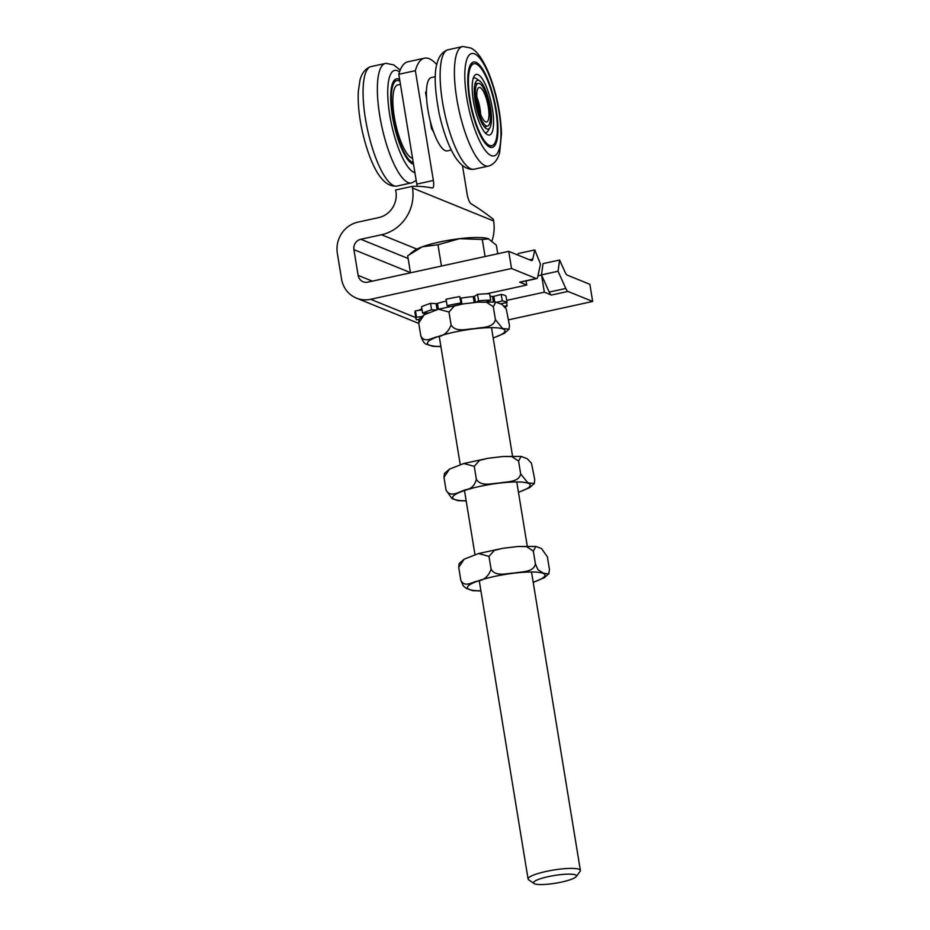 <?xml version="1.0" encoding="UTF-8"?>
<svg xmlns="http://www.w3.org/2000/svg" width="930" height="930" viewBox="0 0 930 930"><rect width="100%" height="100%" fill="white"/><g stroke="black" fill="none" stroke-linecap="round" stroke-linejoin="round"><path stroke-width="1.4" d="M567.963 291.427A8.835 2.453 -102.3 0 1 565.789 288.474L549.212 292.09L541.481 274.885L543.027 263.632L559.604 260.016L565.068 272.165A8.835 2.453 77.7 0 0 567.242 275.117L589.864 284.313L592.666 301.459L567.963 291.427L551.385 295.043A8.835 2.453 -102.3 0 1 549.212 292.09M541.481 274.885L558.058 271.258L565.789 288.474M558.058 271.258L559.604 260.016M551.385 295.043L544.317 292.171L541.562 275.048M511.535 268.503L508.733 251.356L367.815 282.139A8.835 8.335 112.1 0 1 358.12 275.373L353.912 249.647A8.835 8.335 112.1 0 1 360.794 239.266L381.521 234.744A39.746 37.514 -67.9 0 0 412.502 188.011L412.234 186.372L395.657 189.999L395.924 191.627A22.076 20.844 112.1 0 1 378.708 217.597L357.992 222.119A26.493 25.005 -67.9 0 0 337.334 253.274L341.543 278.988A26.493 25.005 -67.9 0 0 356.434 298.112A26.493 25.005 -67.9 0 0 370.628 299.286L511.535 268.503L536.238 278.535L519.661 282.162L526.74 285.033L486.576 293.799M508.733 251.356L531.356 260.54A8.835 2.453 77.7 0 0 531.832 260.598A8.835 2.453 77.7 0 0 532.809 259.063L529.496 259.784M537.97 275.792L541.504 275.024M544.317 292.171L506.722 300.378M418.605 310.411A28.702 5.15 -9.3 0 1 421.906 308.888M508.559 319.827L592.666 301.459M532.809 259.063L534.773 249.926L540.481 264.12L537.691 277.059A8.835 2.453 -102.3 0 1 536.726 278.593A8.835 2.453 -102.3 0 1 536.238 278.535M536.726 278.593L520.149 282.209A8.835 2.453 -102.3 0 1 519.661 282.162M526.066 280.918L526.74 285.033M534.773 249.926L518.196 253.553L517.871 255.064M433.74 132.351L431.462 128.421L430.218 120.83M417.047 186.314A8.835 2.453 77.7 0 0 416.779 184.094L398.796 74.295A88.315 24.506 -102.3 0 1 407.817 61.81L424.394 58.195A88.315 24.506 77.7 0 0 415.373 70.68L398.796 74.295M436.751 64.577A88.315 24.506 77.7 0 0 424.394 58.195M426.603 98.743L425.58 92.535L426.463 90.756M491.97 240.847A39.746 37.514 -67.9 0 0 493.632 220.968L493.365 219.329A949.379 263.457 77.7 0 0 471.08 203.786A8.835 2.453 -102.3 0 1 467.162 194.207L462.454 165.447M415.373 70.68L433.357 180.478A8.835 2.453 -102.3 0 1 432.531 188A8.835 2.453 -102.3 0 1 432.229 188A949.379 263.457 77.7 0 0 412.234 186.372M489.575 107.45A21.855 6.068 -102.3 0 1 487.541 126.085A21.855 6.068 -102.3 0 1 476.95 106.02A21.855 6.068 -102.3 0 1 478.218 83.375A21.855 6.068 -102.3 0 1 480.054 83.863A21.855 6.068 -102.3 0 1 489.575 107.45M488.285 106.927A17.658 4.906 77.7 0 0 480.601 87.862A17.658 4.906 77.7 0 0 479.113 87.478A17.658 4.906 77.7 0 0 478.09 105.776A17.658 4.906 77.7 0 0 486.646 121.981A17.658 4.906 77.7 0 0 488.285 106.927M480.624 114.274A17.658 4.906 77.7 0 0 476.846 96.987M425.719 93.36L426.405 93.209M431.392 128.003L432.206 127.829M485.007 132.618A27.947 7.754 77.7 0 0 485.948 132.653A27.947 7.754 77.7 0 0 487.994 130.991L489.936 127.666A24.982 6.929 77.7 0 0 489.645 103.253A24.982 6.929 77.7 0 0 479.729 80.945A24.982 6.929 77.7 0 0 477.636 80.306A24.982 6.929 77.7 0 0 475.823 81.794A24.982 6.929 77.7 0 0 476.102 106.206A24.982 6.929 77.7 0 0 486.03 128.514A24.982 6.929 77.7 0 0 488.111 129.154A24.982 6.929 77.7 0 0 489.936 127.666M479.729 80.945L476.579 78.725A27.947 7.754 77.7 0 0 474.242 78.015A27.947 7.754 77.7 0 0 473.184 78.492M476.892 83.665A22.297 6.185 77.7 0 0 475.695 83.479A22.297 6.185 77.7 0 0 475.602 83.491A22.297 6.185 77.7 0 0 475.032 83.723M484.507 127.085A22.297 6.185 77.7 0 0 485.042 127.085A22.297 6.185 77.7 0 0 485.123 127.061A22.297 6.185 77.7 0 0 486.227 126.375M435.31 76.702L431.346 77.562A37.537 10.416 77.7 0 0 426.603 98.859A37.537 10.416 77.7 0 0 435.31 136.373A37.537 10.416 77.7 0 0 447.365 150.904L451.329 150.044M497.062 139.593A43.722 12.136 77.7 0 0 491.703 90.489A43.722 12.136 77.7 0 0 473.544 62.019A43.722 12.136 77.7 0 0 468.685 69.866A43.722 12.136 77.7 0 0 474.056 118.97A43.722 12.136 77.7 0 0 492.202 147.44A43.722 12.136 77.7 0 0 497.062 139.593M489.668 147.103A43.722 12.136 77.7 0 0 490.47 146.01M472.568 64.042A43.722 12.136 77.7 0 0 471.382 63.38M477.857 74.574A31.016 8.614 -102.3 0 1 492.33 108.299A31.016 8.614 -102.3 0 1 487.901 134.885A31.016 8.614 -102.3 0 1 486.785 134.269A31.016 8.614 -102.3 0 1 474.463 106.566A31.016 8.614 -102.3 0 1 474.114 76.248A31.016 8.614 -102.3 0 1 477.857 74.574M489.668 145.499A41.955 11.637 -102.3 0 1 470.754 103.556A41.955 11.637 -102.3 0 1 473.928 63.752A41.955 11.637 -102.3 0 1 476.09 63.961A41.955 11.637 -102.3 0 1 495.004 105.904A41.955 11.637 -102.3 0 1 491.831 145.708A41.955 11.637 -102.3 0 1 489.668 145.499M412.548 158.24A37.537 10.416 -102.3 0 1 398.784 135.629A37.537 10.416 -102.3 0 1 392.937 97.139A37.537 10.416 -102.3 0 1 397.784 84.897L400.435 84.316M413.246 162.541A41.955 11.637 -102.3 0 1 397.912 137.152A41.955 11.637 -102.3 0 1 391.425 94.267A41.955 11.637 -102.3 0 1 396.831 80.584A41.955 11.637 -102.3 0 1 399.935 81.247M413.525 164.261A43.722 12.136 -102.3 0 1 404.399 154.322A43.722 12.136 -102.3 0 1 391.321 108.136A43.722 12.136 -102.3 0 1 396.459 78.864A43.722 12.136 -102.3 0 1 399.656 79.527M413.315 162.948A43.722 12.136 -102.3 0 1 412.583 163.947M394.297 80.224A43.722 12.136 -102.3 0 1 395.471 80.887M533.983 881.849A21.75 3.906 -9.3 0 1 558.86 874.839A21.75 3.906 -9.3 0 1 576.216 876.583A21.75 3.906 -9.3 0 1 555.629 883.198A21.75 3.906 -9.3 0 1 533.994 883.5A21.75 3.906 -9.3 0 1 533.983 881.849M576.216 876.583L580.088 871.387A26.493 4.755 170.7 0 0 580.39 870.457A26.493 4.755 170.7 0 0 556.57 869.573A26.493 4.755 170.7 0 0 528.647 877.792A26.493 4.755 170.7 0 0 528.089 879.024A26.493 4.755 170.7 0 0 528.67 879.803L533.994 883.5M410.304 253.634L413.873 250.891A39.746 7.138 -9.3 0 1 422.255 246.81L407.677 255.762L410.479 272.816M497.748 253.751L496.341 245.171L488.32 238.708A39.746 7.138 -9.3 0 1 488.308 238.708L488.32 238.708A39.746 7.138 -9.3 0 0 459.56 238.673L437.96 244.764L422.255 246.81A39.746 7.138 -9.3 0 1 459.56 238.673L482.286 239.463L488.75 238.87M441.448 266.05L437.96 244.764M485.076 256.517L482.286 239.463M457.827 500.642L451.992 498.561L446.075 490.238C451.073 498.608 460.141 490.831 466.465 489.564C471.557 488.692 474.858 485.251 476.358 479.241C480.973 487.088 492.226 483.228 499.573 483.007C506.711 481.496 518.754 482.577 520.684 473.94L527.856 482.844L534.32 483.507L534.738 479.648L531.483 463.233L527.275 458.757L521.067 456.409L518.58 461.082L511.814 456.584L503.293 456.479L488.064 458.281L479.555 460.362L474.254 466.372L463.849 463.5L449.446 469.127L443.97 477.381L444.389 473.521L449.446 469.127M529.961 487.483L518.463 492.354M443.97 477.381L446.075 490.238M474.254 466.372L476.358 479.241M518.58 461.082L520.684 473.94M432.555 346.309L426.928 344.333C424.778 344.321 422.743 341.508 420.813 335.916C424.394 343.333 431.95 337.985 436.995 336.823C443.668 336.16 448.365 332.184 451.085 324.907C455.7 332.754 466.953 328.895 474.3 328.674C481.438 327.174 493.481 328.244 495.411 319.618L502.584 328.511L509.047 329.174L509.466 325.326L506.211 308.9L502.002 304.435L495.795 302.076L493.307 306.749L486.541 302.262L478.02 302.157L462.791 303.947L454.293 306.028L448.981 312.05L438.576 309.178L424.173 314.793L418.698 323.047L419.116 319.199M504.688 333.161L493.191 338.02M418.698 323.047L420.813 335.916M448.981 312.05L451.085 324.907M493.307 306.749L495.411 319.618M461.978 304.075L461.013 298.135L460.083 298.158M461.048 304.238L459.827 296.6A46.581 8.358 170.7 0 0 446.051 299.239L447.109 305.668L449.248 306.481M475.474 302.378L474.474 296.286L473.231 296.589L474.207 302.517M461.013 298.135A37.095 6.661 -9.3 0 1 473.231 296.589M438.402 309.225L437.449 303.436L436.089 303.633L437.065 309.644M435.972 310.004L431.578 309.783L430.532 303.354L436.089 303.633M437.449 303.436A37.095 6.661 -9.3 0 1 446.342 301.018M421.523 316.595L416.5 317.258L415.454 310.818L422.081 309.957M500.654 303.773L507.071 302.517L506.013 296.089A46.581 8.358 170.7 0 0 501.2 294.426L502.258 300.855L496.783 302.285M430.532 303.354A46.581 8.358 170.7 0 0 421.557 306.749L422.604 313.178L428.091 312.922M416.5 317.258A46.581 8.358 170.7 0 0 416.001 318.851A46.581 8.358 170.7 0 0 416.535 319.827L419.012 319.362M506.583 302.61L507.106 305.819L504.316 306.156M474.474 296.286L477.509 294.368L478.566 300.797L476.183 302.308M486.657 301.727L490.691 300.158L489.645 293.729A46.581 8.358 170.7 0 0 477.509 294.368M490.04 296.193A37.095 6.661 -9.3 0 1 492.528 296.484L493.4 301.866M494.76 301.971L493.842 296.344L492.528 296.484M493.842 296.344L501.2 294.426M415.454 310.818A46.581 8.358 170.7 0 0 414.954 312.422L416.001 318.851M490.691 300.158A46.581 8.358 170.7 0 0 478.566 300.797M460.885 303.029A46.581 8.358 170.7 0 0 447.109 305.668M507.071 302.517A46.581 8.358 170.7 0 0 502.258 300.855M505.281 307.319A46.581 8.358 170.7 0 0 507.106 305.819M431.578 309.783A46.581 8.358 170.7 0 0 422.604 313.178M544.701 577.507L533.204 582.378M472.568 590.666L466.174 588.295L463.314 585.958L460.827 580.262C464.407 587.69 471.963 582.331 477.009 581.18C483.681 580.518 488.378 576.542 491.098 569.265C495.725 577.112 506.966 573.252 514.313 573.031C521.451 571.52 533.495 572.601 535.424 563.964L537.924 569.66L543.504 573.24L548.619 574.008L549.479 569.672L547.375 556.814L541.469 548.491L535.808 546.433L533.32 551.106L526.554 546.608L518.033 546.503L502.805 548.305L494.307 550.386L488.994 556.407L478.59 553.524L464.186 559.151L458.711 567.405L459.129 563.545L464.186 559.151M460.827 580.262L458.711 567.405M491.098 569.265L488.994 556.407M535.424 563.964L533.32 551.106M370.628 299.286L415.803 317.63M433.357 180.478L416.779 184.094M358.12 275.373L372.337 281.151M353.912 249.647L410.444 272.618M360.794 239.266L408.131 258.494M381.521 234.744L416.849 249.089M412.502 188.011L493.632 220.968M473.684 169.306C468.22 169.713 463.152 167.098 458.49 161.46C452.108 154.194 444.319 137.024 439.111 113.262C434.705 89.71 434.019 73.086 437.042 63.391C438.89 56.323 442.413 51.824 447.597 49.871A61.159 16.973 77.7 0 0 444.621 113.088A61.159 16.973 77.7 0 0 473.684 169.306L489.099 165.947A61.159 16.973 77.7 0 1 489.075 165.947C494.283 164.017 497.817 159.53 499.677 152.497L501.479 133.641C500.735 113.204 496.55 93.151 488.901 73.493C481.449 55.986 475.497 50.197 470.731 48.023L462.977 46.5A61.159 16.973 77.7 0 0 458.92 109.961A61.159 16.973 77.7 0 0 489.075 165.947M447.597 49.871L463 46.5A61.159 16.973 77.7 0 0 462.977 46.5M499.875 146.51A52.382 14.543 77.7 0 0 489.017 75.016A52.382 14.543 77.7 0 0 465.872 62.949A52.382 14.543 77.7 0 0 476.741 134.443A52.382 14.543 77.7 0 0 499.875 146.51M414.908 172.689A52.382 14.543 -102.3 0 1 389.449 113.158A52.382 14.543 -102.3 0 1 399.528 71.924M416.175 180.432L412.06 182.768A61.159 16.973 -102.3 0 1 381.87 126.794A61.159 16.973 -102.3 0 1 385.973 63.333L393.75 64.914L400.202 70.076M396.68 186.128A61.159 16.973 -102.3 0 1 396.645 186.14A61.159 16.973 -102.3 0 1 367.571 129.921A61.159 16.973 -102.3 0 1 370.559 66.693A61.159 16.973 -102.3 0 1 370.582 66.681C365.351 68.669 361.817 73.121 360.015 80.015L358.306 91.466C357.748 102.986 359.026 116.064 362.154 130.688C367.664 155.24 375.336 171.399 381.428 178.328C386.043 183.942 391.123 186.546 396.68 186.128M518.452 492.226A39.269 7.045 170.7 0 0 529.391 486.843A39.269 7.045 170.7 0 0 511.709 482.077A39.269 7.045 170.7 0 0 467.093 489.68A39.269 7.045 170.7 0 0 466.151 500.793M493.179 337.904A39.269 7.045 170.7 0 0 492.098 327.639A39.269 7.045 170.7 0 0 447.679 333.707A39.269 7.045 170.7 0 0 427.893 344.228A39.269 7.045 170.7 0 0 440.878 346.46M425.626 314.015L425.463 313.05M424.313 313.096L424.557 314.573M533.192 582.25A39.269 7.045 170.7 0 0 532.111 571.985A39.269 7.045 170.7 0 0 477.102 581.297A39.269 7.045 170.7 0 0 480.891 590.817M356.434 298.112L418.767 323.419M484.263 126.806L487.541 126.085M474.939 84.095L478.218 83.375M473.928 63.752L470.592 64.472M491.831 145.708L488.494 146.44M489.936 146.789A10.509 10.509 0 0 0 489.831 146.15M396.831 80.584L393.506 81.317M413.304 162.866L411.409 163.285M412.06 182.768L396.645 186.14M385.973 63.333L370.559 66.693M439.204 336.195L460.245 464.686M464.477 490.529L474.986 554.699M479.217 580.553L528.089 879.024M491.493 327.627L512.523 456.049M516.766 481.961L527.264 546.073M531.507 571.985L580.39 870.457M463.849 463.5L488.064 458.281M503.293 456.479L521.067 456.409M466.186 500.979L457.641 500.619M529.263 487.901L534.32 483.507M419.116 319.188L424.173 314.793M438.576 309.178L462.791 303.947M478.02 302.157L495.795 302.076M503.99 333.579L509.047 329.185M432.369 346.297L440.913 346.646M544.004 577.925L549.072 573.531M472.394 590.643L480.926 591.003M478.59 553.524L502.805 548.305M518.033 546.503L535.808 546.433"/></g></svg>
